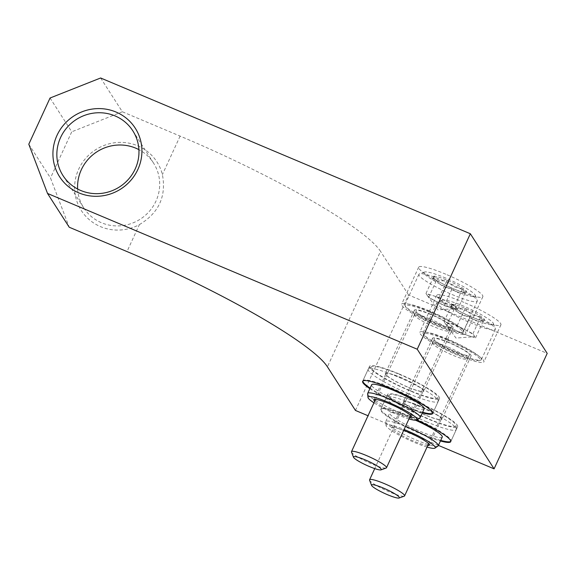 <?xml version="1.0" encoding="UTF-8"?>
<svg xmlns="http://www.w3.org/2000/svg" width="576" height="576" viewBox="0 0 576 576"><rect width="100%" height="100%" fill="white"/><g stroke="black" fill="none" stroke-linecap="round" stroke-linejoin="round"><path stroke-width="0.43" stroke-dasharray="2.88 2.16" d="M100.634 77.983L122.342 111.758L180.108 136.102A192.65 27.698 24.7 0 1 380.527 251.338L327.42 366.811M139.392 224.611C158.832 212.976 166.5 196.308 162.396 174.607A44.95 43.402 147.3 0 0 105.336 144.979A44.95 43.402 147.3 0 0 78.026 204.343A44.95 43.402 147.3 0 0 139.392 224.611L126.994 251.568M445.781 274.212A35.316 5.076 -155.3 0 0 418.666 267.192A35.316 5.076 -155.3 0 0 448.632 286.567A35.316 5.076 -155.3 0 0 482.839 296.712A35.316 5.076 -155.3 0 0 445.781 274.212M463.867 302.357A35.316 5.076 -155.3 0 0 436.752 295.344A35.316 5.076 -155.3 0 0 466.718 314.712A35.316 5.076 -155.3 0 0 500.926 324.857A35.316 5.076 -155.3 0 0 463.867 302.357M355.45 410.443L408.564 294.97L547.2 353.383M408.564 294.97L380.527 251.338M369.857 388.678A38.527 5.537 -155.3 0 0 422.366 412.826M416.866 419.998A38.527 5.537 -155.3 0 0 410.299 417.125A38.527 5.537 -155.3 0 0 380.722 409.471A38.527 5.537 -155.3 0 0 401.184 424.584A38.527 5.537 -155.3 0 0 440.453 440.978M438.415 445.399L368.014 415.735M28.8 144.209L50.501 177.991L69.228 227.232M50.047 98.021L71.748 131.803L50.501 177.991M122.342 111.758L71.748 131.803M446.868 339.307A35.316 5.076 -155.3 0 0 419.753 332.294A35.316 5.076 -155.3 0 0 449.719 351.662A35.316 5.076 -155.3 0 0 483.934 361.807A35.316 5.076 -155.3 0 0 446.868 339.307M448.862 342.403A21.19 3.046 -155.3 0 0 432.59 338.198A21.19 3.046 -155.3 0 0 450.569 349.819A21.19 3.046 -155.3 0 0 471.096 355.903A21.19 3.046 -155.3 0 0 448.862 342.403M419.645 405.914A21.19 3.046 -155.3 0 0 403.38 401.702A21.19 3.046 -155.3 0 0 421.358 413.33A21.19 3.046 -155.3 0 0 441.886 419.414A21.19 3.046 -155.3 0 0 419.645 405.914M417.204 402.113A38.527 5.537 -155.3 0 0 387.626 394.459A38.527 5.537 -155.3 0 0 420.314 415.591A38.527 5.537 -155.3 0 0 457.639 426.658A38.527 5.537 -155.3 0 0 417.204 402.113M428.782 311.162A35.316 5.076 -155.3 0 0 401.666 304.142A35.316 5.076 -155.3 0 0 431.633 323.518A35.316 5.076 -155.3 0 0 465.847 333.662A35.316 5.076 -155.3 0 0 428.782 311.162M430.776 314.258A21.19 3.046 -155.3 0 0 414.504 310.046A21.19 3.046 -155.3 0 0 432.482 321.667A21.19 3.046 -155.3 0 0 453.01 327.758A21.19 3.046 -155.3 0 0 430.776 314.258M401.566 377.77A21.19 3.046 -155.3 0 0 385.294 373.558A21.19 3.046 -155.3 0 0 403.272 385.178A21.19 3.046 -155.3 0 0 423.799 391.27A21.19 3.046 -155.3 0 0 401.566 377.77M399.125 373.968A38.527 5.537 -155.3 0 0 369.54 366.314A38.527 5.537 -155.3 0 0 402.235 387.446A38.527 5.537 -155.3 0 0 439.553 398.513A38.527 5.537 -155.3 0 0 399.125 373.968M77.638 189.014A41.472 40.039 -32.7 0 0 83.743 207.878A41.472 40.039 -32.7 0 0 137.34 220.874A41.472 40.039 -32.7 0 0 155.945 201.182A41.472 40.039 -32.7 0 0 153.526 163.044A41.472 40.039 -32.7 0 0 138.91 149.652M454.637 308.354C458.518 313.956 463.766 316.656 470.383 316.476C473.4 320.724 477.778 322.078 483.523 320.522L482.537 321.041L480.91 316.462C474.358 316.685 469.109 313.978 465.163 308.347C459.475 309.91 455.098 308.563 452.03 304.294L452.16 308.246L454.637 308.354A18.54 2.664 -155.3 0 0 470.383 316.476A18.54 2.664 -155.3 0 0 483.523 320.522A18.54 2.664 -155.3 0 0 484.279 320.429A18.54 2.664 -155.3 0 0 480.91 316.462A18.54 2.664 -155.3 0 0 465.163 308.347A18.54 2.664 -155.3 0 0 452.03 304.294A18.54 2.664 -155.3 0 0 450.95 305.1A18.54 2.664 -155.3 0 0 454.637 308.354L446.674 325.678L444.06 321.617L457.2 325.67L472.946 333.785L475.553 337.846L468.986 335.822A16.056 2.311 -155.3 0 0 473.681 336.751A16.056 2.311 -155.3 0 0 474.25 335.815A16.056 2.311 -155.3 0 0 465.07 329.724A16.056 2.311 -155.3 0 0 450.634 323.64A16.056 2.311 -155.3 0 0 445.37 323.647A16.056 2.311 -155.3 0 0 445.45 323.762A16.056 2.311 -155.3 0 0 454.543 329.738L446.674 325.678M463.795 306.216A28.253 4.061 -155.3 0 0 442.627 300.19A28.253 4.061 -155.3 0 0 466.078 316.102A28.253 4.061 -155.3 0 0 493.423 323.554A28.253 4.061 -155.3 0 0 463.795 306.216M461.664 308.837A32.112 4.615 -155.3 0 0 437.602 301.99A32.112 4.615 -155.3 0 0 437.011 302.458A32.112 4.615 -155.3 0 0 464.256 320.069A32.112 4.615 -155.3 0 0 495.353 329.292A32.112 4.615 -155.3 0 0 495.324 328.536A32.112 4.615 -155.3 0 0 461.664 308.837M447.718 339.149A32.112 4.615 -155.3 0 0 423.072 332.77A32.112 4.615 -155.3 0 0 423.101 333.518A32.112 4.615 -155.3 0 0 450.31 350.381A32.112 4.615 -155.3 0 0 480.823 360.072A32.112 4.615 -155.3 0 0 481.414 359.604A32.112 4.615 -155.3 0 0 447.718 339.149M447.458 340.222A31.147 4.478 -155.3 0 0 423.576 334.764A31.147 4.478 -155.3 0 0 449.971 351.122A31.147 4.478 -155.3 0 0 479.563 360.518A31.147 4.478 -155.3 0 0 447.458 340.222M449.086 342.756A19.584 2.815 -155.3 0 0 434.038 338.897A19.584 2.815 -155.3 0 0 450.67 349.61A19.584 2.815 -155.3 0 0 469.627 355.262A19.584 2.815 -155.3 0 0 449.086 342.756M447.322 346.752A19.267 2.772 -155.3 0 0 432.533 342.929A19.267 2.772 -155.3 0 0 432.526 342.958A19.267 2.772 -155.3 0 0 448.877 353.491A19.267 2.772 -155.3 0 0 467.525 359.057A19.267 2.772 -155.3 0 0 467.539 359.028A19.267 2.772 -155.3 0 0 447.322 346.752M369.598 480.247A19.267 2.772 -155.3 0 0 385.927 490.363A19.267 2.772 -155.3 0 0 404.23 496.181M454.543 329.738A16.056 2.311 -155.3 0 0 462.067 333.252A16.056 2.311 -155.3 0 0 468.986 335.822L462.42 333.792L454.543 329.738M472.946 333.785L480.91 316.462M475.553 337.846L483.523 320.522M462.42 333.792L470.383 316.476M444.06 321.617L452.03 304.294M457.2 325.67L465.163 308.347M436.558 280.21C440.431 285.804 445.68 288.511 452.304 288.324C455.314 292.572 459.691 293.926 465.437 292.378L464.45 292.896L462.83 288.317C456.278 288.533 451.022 285.833 447.084 280.195C441.396 281.765 437.011 280.411 433.944 276.142L434.074 280.102L436.558 280.21A18.54 2.664 -155.3 0 0 452.304 288.324A18.54 2.664 -155.3 0 0 465.437 292.378A18.54 2.664 -155.3 0 0 466.193 292.277A18.54 2.664 -155.3 0 0 462.83 288.317A18.54 2.664 -155.3 0 0 447.084 280.195A18.54 2.664 -155.3 0 0 433.944 276.142A18.54 2.664 -155.3 0 0 432.864 276.948A18.54 2.664 -155.3 0 0 436.558 280.21L428.587 297.526L425.981 293.465L439.114 297.518L454.86 305.633L457.474 309.701L450.9 307.67A16.056 2.311 -155.3 0 0 455.594 308.599A16.056 2.311 -155.3 0 0 456.163 307.663A16.056 2.311 -155.3 0 0 446.99 301.579A16.056 2.311 -155.3 0 0 432.547 295.495A16.056 2.311 -155.3 0 0 427.284 295.495A16.056 2.311 -155.3 0 0 427.363 295.618A16.056 2.311 -155.3 0 0 436.464 301.586L428.587 297.526M445.716 278.071A28.253 4.061 -155.3 0 0 424.541 272.045A28.253 4.061 -155.3 0 0 447.991 287.95A28.253 4.061 -155.3 0 0 475.337 295.409A28.253 4.061 -155.3 0 0 445.716 278.071M443.578 280.685A32.112 4.615 -155.3 0 0 419.515 273.838A32.112 4.615 -155.3 0 0 418.925 274.306A32.112 4.615 -155.3 0 0 446.17 291.917A32.112 4.615 -155.3 0 0 477.266 301.14A32.112 4.615 -155.3 0 0 477.238 300.391A32.112 4.615 -155.3 0 0 443.578 280.685M429.638 310.997A32.112 4.615 -155.3 0 0 404.986 304.618A32.112 4.615 -155.3 0 0 405.014 305.374A32.112 4.615 -155.3 0 0 432.23 322.229A32.112 4.615 -155.3 0 0 462.737 331.92A32.112 4.615 -155.3 0 0 463.327 331.452A32.112 4.615 -155.3 0 0 429.638 310.997M429.372 312.077A31.147 4.478 -155.3 0 0 405.49 306.619A31.147 4.478 -155.3 0 0 431.885 322.97A31.147 4.478 -155.3 0 0 461.484 332.366A31.147 4.478 -155.3 0 0 429.372 312.077M430.999 314.611A19.584 2.815 -155.3 0 0 415.951 310.745A19.584 2.815 -155.3 0 0 432.583 321.458A19.584 2.815 -155.3 0 0 451.541 327.11A19.584 2.815 -155.3 0 0 430.999 314.611M429.242 318.607A19.267 2.772 -155.3 0 0 414.446 314.777A19.267 2.772 -155.3 0 0 414.439 314.806A19.267 2.772 -155.3 0 0 430.798 325.346A19.267 2.772 -155.3 0 0 449.438 330.905A19.267 2.772 -155.3 0 0 449.453 330.876A19.267 2.772 -155.3 0 0 429.242 318.607M351.511 452.102A19.267 2.772 -155.3 0 0 367.841 462.218A19.267 2.772 -155.3 0 0 386.15 468.029M436.464 301.586A16.056 2.311 -155.3 0 0 443.988 305.1A16.056 2.311 -155.3 0 0 450.9 307.67L444.334 305.647L436.464 301.586M454.86 305.633L462.83 288.317M457.474 309.701L465.437 292.378M444.334 305.647L452.304 288.324M425.981 293.465L433.944 276.142M439.114 297.518L447.084 280.195M427.752 445.529A20.549 2.952 24.7 0 1 413.575 441.043A20.549 2.952 24.7 0 1 392.011 427.954A20.549 2.952 24.7 0 1 403.682 430.394M427.046 447.07A27.043 3.888 24.7 0 1 414.49 442.469A27.043 3.888 24.7 0 1 386.064 425.578A27.043 3.888 24.7 0 1 404.107 429.473M425.527 415.066A20.549 2.952 24.7 0 1 403.963 401.976A20.549 2.952 24.7 0 1 423.864 407.873A20.549 2.952 24.7 0 1 441.302 419.148A20.549 2.952 24.7 0 1 425.527 415.066M427.795 418.601A36.677 5.27 24.7 0 1 389.614 394.884A36.677 5.27 24.7 0 1 424.836 405.77A36.677 5.27 24.7 0 1 456.019 425.434A36.677 5.27 24.7 0 1 427.795 418.601M426.73 421.891A38.527 5.537 24.7 0 1 386.302 397.346A38.527 5.537 24.7 0 1 386.618 396.979A38.527 5.537 24.7 0 1 423.619 408.413A38.527 5.537 24.7 0 1 456.379 429.07A38.527 5.537 24.7 0 1 456.307 429.545A38.527 5.537 24.7 0 1 426.73 421.891M440.719 440.395A38.527 5.537 24.7 0 1 421.416 433.44A38.527 5.537 24.7 0 1 380.988 408.895A38.527 5.537 24.7 0 1 418.306 419.962A38.527 5.537 24.7 0 1 451.001 441.094A38.527 5.537 24.7 0 1 450.806 441.36M442.246 437.069A28.901 4.154 24.7 0 1 420.062 431.33A28.901 4.154 24.7 0 1 389.736 412.92A28.901 4.154 24.7 0 1 415.548 420.235M438.026 446.004A28.901 4.154 24.7 0 1 416.081 439.985A28.901 4.154 24.7 0 1 385.704 421.942A28.901 4.154 24.7 0 1 385.754 421.582A28.901 4.154 24.7 0 1 405.547 426.334M409.673 417.377A20.549 2.952 24.7 0 1 395.489 412.898A20.549 2.952 24.7 0 1 374.666 401.278M408.96 418.925A27.043 3.888 24.7 0 1 396.403 414.317A27.043 3.888 24.7 0 1 373.954 402.818M407.441 386.914A20.549 2.952 24.7 0 1 385.877 373.824A20.549 2.952 24.7 0 1 405.785 379.728A20.549 2.952 24.7 0 1 423.216 390.996A20.549 2.952 24.7 0 1 407.441 386.914M409.709 390.449A36.677 5.27 24.7 0 1 371.527 366.739A36.677 5.27 24.7 0 1 406.75 377.618A36.677 5.27 24.7 0 1 437.933 397.282A36.677 5.27 24.7 0 1 409.709 390.449M408.643 393.746A38.527 5.537 24.7 0 1 368.215 369.194A38.527 5.537 24.7 0 1 368.532 368.834A38.527 5.537 24.7 0 1 405.533 380.268A38.527 5.537 24.7 0 1 438.293 400.918A38.527 5.537 24.7 0 1 438.221 401.4A38.527 5.537 24.7 0 1 408.643 393.746M422.633 412.25A38.527 5.537 24.7 0 1 403.337 405.288A38.527 5.537 24.7 0 1 370.123 388.102M362.83 381.06A38.527 5.537 24.7 0 1 362.902 380.743A38.527 5.537 24.7 0 1 400.226 391.81A38.527 5.537 24.7 0 1 432.914 412.949A38.527 5.537 24.7 0 1 432.72 413.208M424.159 408.924A28.901 4.154 24.7 0 1 401.976 403.178A28.901 4.154 24.7 0 1 371.657 384.768M419.94 417.852A28.901 4.154 24.7 0 1 397.994 411.84A28.901 4.154 24.7 0 1 367.618 393.79M180.108 136.102L162.396 174.607M436.752 295.344L419.753 332.294M500.926 324.857L483.934 361.807M432.59 338.198L403.38 401.702M471.096 355.903L441.886 419.414M387.626 394.459L380.722 409.471M457.639 426.658L450.734 441.67M418.666 267.192L401.666 304.142M482.839 296.712L465.847 333.662M414.504 310.046L385.294 373.558M453.01 327.758L423.799 391.27M369.54 366.314L362.635 381.319M439.553 398.513L432.648 413.525M153.526 163.044L132.804 130.788M83.743 207.878L63.014 175.622M452.153 308.246L450.95 305.1M482.537 321.048L484.279 320.429M442.627 300.19L437.602 301.99M493.423 323.554L495.324 328.536M437.011 302.458L423.072 332.77M495.353 329.292L481.414 359.604M479.563 360.518L480.823 360.072M423.576 334.764L423.101 333.518M467.525 359.057L469.627 355.262M432.526 342.958L434.038 338.897M432.533 342.929L374.731 468.598M467.539 359.028L428.616 443.657M445.45 323.762L455.976 338.062L473.681 336.751M434.066 280.102L432.864 276.948M464.458 292.896L466.193 292.277M424.541 272.045L419.515 273.838M475.337 295.409L477.238 300.391M418.925 274.306L404.986 304.618M477.266 301.14L463.327 331.452M461.484 332.366L462.737 331.92M405.49 306.619L405.014 305.374M449.438 330.905L451.541 327.11M414.439 314.806L415.951 310.745M414.446 314.777L375.523 399.406M449.453 330.876L410.53 415.512M427.363 295.618L437.89 309.917L455.594 308.599M429.35 445.126L441.302 419.148M392.011 427.954L403.963 401.976M389.614 394.884L386.618 396.979M456.019 425.434L456.379 429.07M451.001 441.094L456.307 429.545M380.988 408.895L386.302 397.346M385.754 421.582L389.736 412.92M386.064 425.578L385.704 421.942M411.264 416.981L423.216 390.996M373.925 399.809L385.877 373.824M371.527 366.739L368.532 368.834M437.933 397.282L438.293 400.918M432.914 412.949L438.221 401.4M362.902 380.743L368.215 369.194"/><path stroke-width="0.86" d="M368.014 415.735L355.45 410.443L327.42 366.811A192.65 27.698 -155.3 0 0 126.994 251.568L69.228 227.232L47.527 193.457L28.8 144.209L50.047 98.021L100.634 77.983L470.34 233.748L547.2 353.383L494.086 468.85L438.415 445.399M422.366 412.826A38.527 5.537 -155.3 0 0 432.648 413.525A38.527 5.537 -155.3 0 0 392.22 388.98A38.527 5.537 -155.3 0 0 362.635 381.319A38.527 5.537 -155.3 0 0 369.857 388.678M440.453 440.978A38.527 5.537 -155.3 0 0 450.734 441.67A38.527 5.537 -155.3 0 0 416.866 419.998M470.34 233.748L417.226 349.222L494.086 468.85M417.226 349.222L47.527 193.457M137.858 169.481A44.95 43.402 -32.7 0 0 93.298 108.929A44.95 43.402 -32.7 0 0 61.106 178.927A44.95 43.402 -32.7 0 0 137.858 169.481M138.91 149.652A41.472 40.039 -32.7 0 0 96.991 151.769A41.472 40.039 -32.7 0 0 77.638 189.014M135.216 168.926A41.472 40.039 -32.7 0 0 132.804 130.788A41.472 40.039 -32.7 0 0 76.262 119.52A41.472 40.039 -32.7 0 0 63.014 175.622A41.472 40.039 -32.7 0 0 100.462 193.493A41.472 40.039 -32.7 0 0 135.216 168.926M399.096 498.017L404.23 496.181A19.267 2.772 -155.3 0 0 404.59 495.9A19.267 2.772 -155.3 0 0 384.372 483.624A19.267 2.772 -155.3 0 0 369.583 479.801A19.267 2.772 -155.3 0 0 369.598 480.247L371.542 485.345A15.329 2.203 -155.3 0 0 384.53 493.394A15.329 2.203 -155.3 0 0 399.096 498.017A15.329 2.203 -155.3 0 0 383.299 488.03A15.329 2.203 -155.3 0 0 371.542 485.345M381.01 469.865L386.15 468.029A19.267 2.772 -155.3 0 0 386.503 467.748A19.267 2.772 -155.3 0 0 366.286 455.479A19.267 2.772 -155.3 0 0 351.497 451.649A19.267 2.772 -155.3 0 0 351.511 452.102L353.462 457.193A15.329 2.203 -155.3 0 0 366.451 465.242A15.329 2.203 -155.3 0 0 381.01 469.865A15.329 2.203 -155.3 0 0 365.213 459.886A15.329 2.203 -155.3 0 0 353.462 457.193M403.682 430.394A20.549 2.952 24.7 0 1 429.35 445.126A20.549 2.952 24.7 0 1 427.752 445.529M404.107 429.473A27.043 3.888 24.7 0 1 435.031 448.099A27.043 3.888 24.7 0 1 427.046 447.07M450.806 441.36A38.527 5.537 24.7 0 1 440.719 440.395M415.548 420.235A28.901 4.154 24.7 0 1 442.246 437.069L438.264 445.73A28.901 4.154 24.7 0 1 438.026 446.004L435.031 448.099M405.547 426.334A28.901 4.154 24.7 0 1 438.264 445.73M374.666 401.278A20.549 2.952 24.7 0 1 373.925 399.809A20.549 2.952 24.7 0 1 393.833 405.706A20.549 2.952 24.7 0 1 411.264 416.981A20.549 2.952 24.7 0 1 409.673 417.377M373.954 402.818A27.043 3.888 24.7 0 1 367.978 397.426A27.043 3.888 24.7 0 1 394.222 404.863A27.043 3.888 24.7 0 1 416.945 419.947A27.043 3.888 24.7 0 1 408.96 418.925M370.123 388.102A38.527 5.537 24.7 0 1 362.83 381.06M432.72 413.208A38.527 5.537 24.7 0 1 422.633 412.25M367.978 397.426L367.618 393.79A28.901 4.154 24.7 0 1 367.668 393.43L371.657 384.768A28.901 4.154 24.7 0 1 399.643 393.07A28.901 4.154 24.7 0 1 424.159 408.924L420.178 417.578A28.901 4.154 24.7 0 1 419.94 417.852L416.945 419.947M367.668 393.43A28.901 4.154 24.7 0 1 395.662 401.731A28.901 4.154 24.7 0 1 420.178 417.578M374.731 468.598L369.583 479.801M428.616 443.657L404.59 495.9M375.523 399.406L351.497 451.649M410.53 415.512L386.503 467.748"/></g></svg>
